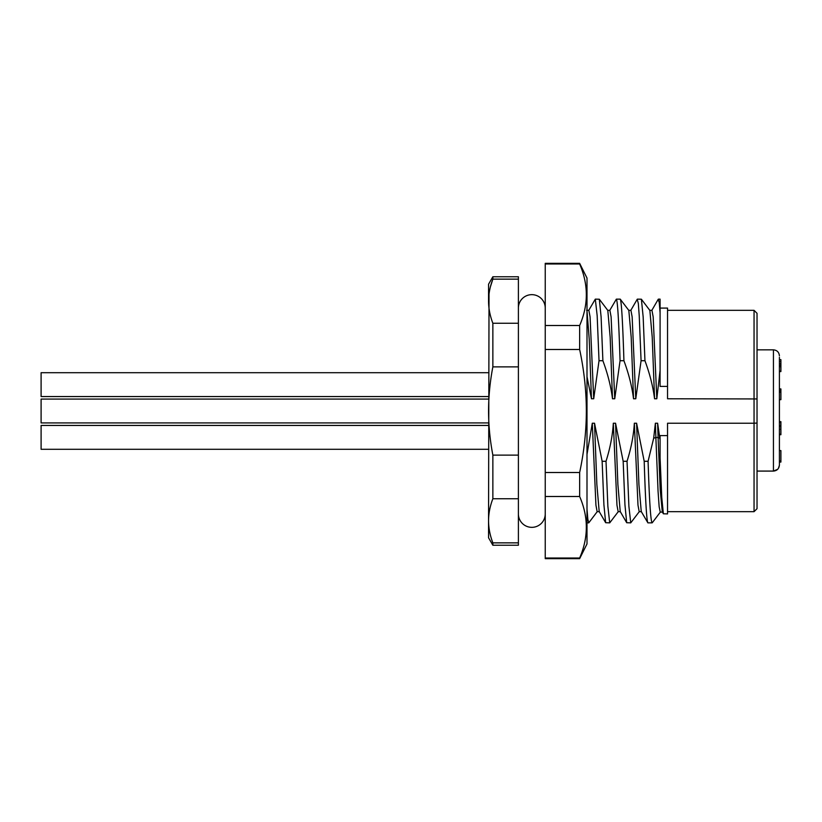 <?xml version="1.0" encoding="UTF-8"?>
<svg xmlns="http://www.w3.org/2000/svg" width="822" height="822" viewBox="0 0 822 822"><rect width="100%" height="100%" fill="white"/><g stroke="black" fill="none" stroke-linecap="round" stroke-linejoin="round"><path stroke-width="1.23" d="M757.031 349.843L773.44 349.843L773.44 471.068C777.047 470.729 779.04 468.725 779.41 465.036L779.41 462.077L780.9 462.077L780.9 460.906L779.41 460.906M779.41 419.95L779.41 398.053M779.41 357.303L779.41 465.036C779.081 468.694 777.098 470.708 773.44 471.098L777.704 469.28M779.41 450.795L779.41 454.258M780.9 360.242L780.9 363.786L779.41 363.786L779.41 360.242M779.41 426.7L779.41 425.406L780.9 425.406L780.9 429.248L779.41 429.248L779.41 426.7L780.9 426.7M779.41 434.725L779.41 434.17L780.9 434.17L780.9 434.725L779.41 434.725M773.44 471.098L757.031 471.098L757.031 503.752L757.031 411M667.546 310.326L754.051 310.326L757.031 313.305L757.031 508.695L754.051 511.674L754.051 423.227L667.546 423.227L667.546 435.598L660.087 435.598L660.087 439.893L659.778 438.249L658.103 437.489L660.2 489.511L662.296 511.942L663.364 513.781L661.761 497.444L660.087 457.988L660.087 439.893M660.087 308.086L667.546 308.086L667.546 398.773L757.031 398.947M579.644 263.338L579.644 263.985C588.552 284.494 588.552 305.003 579.644 325.502L545.243 325.502L545.243 263.338L579.644 263.338L587 278.062L587 543.938L579.644 558.662L579.644 558.015L545.243 558.015L545.243 472.516L579.644 472.516L579.644 496.498C588.552 516.997 588.552 537.506 579.644 558.015M579.644 325.502L579.644 349.484C584.052 370.136 586.292 390.645 586.353 411C586.292 431.355 584.052 451.864 579.644 472.516M579.644 349.484L545.243 349.484L545.243 472.516M545.243 496.498L579.644 496.498M579.644 558.662L545.243 558.662L545.243 558.015M545.243 263.985L579.644 263.985M545.243 349.484L545.243 325.502M588.665 310.49L595.323 299.136L597.173 315.771L599.022 360.724L593.71 398.773L590.073 316.84L588.86 310.326L586.62 310.326M599.022 360.724L602.896 360.724L601.108 316.963L599.33 299.229L595.323 299.136M593.71 398.773L591.47 398.773L587 376.671M609.698 310.49L616.356 299.136C617.589 300.852 618.822 321.381 620.055 360.724L614.743 398.773L612.503 398.773C610.941 386.484 607.735 373.805 602.896 360.724M620.055 360.724L623.929 360.724C622.686 321.381 621.453 300.852 620.23 299.136L616.356 299.136M637.214 299.28L638.314 303.369L639.228 315.771L641.078 360.724L635.776 398.773L633.536 398.773C631.954 386.402 628.748 373.722 623.929 360.724M641.078 360.724L644.951 360.724L643.164 316.943L641.386 299.218L637.379 299.136M667.546 386.402L660.087 386.402L660.087 370.311L656.809 398.773L654.569 398.773C652.987 386.432 649.781 373.753 644.951 360.724M639.341 511.582L630.741 522.864L628.892 506.229L627.042 461.276C631.173 448.185 633.608 435.506 634.348 423.227L636.588 423.227L644.201 461.276L648.085 461.276L653.665 438.249L655.381 423.227L657.621 423.227L659.778 438.249M627.042 461.276L623.168 461.276L624.936 504.687L626.693 522.72L630.741 522.864M618.319 511.582L609.708 522.864L607.859 506.229L606.019 461.276C610.16 448.113 612.596 435.434 613.325 423.227L615.555 423.227L623.168 461.276M606.019 461.276L602.136 461.276L603.903 504.667L605.66 522.71L609.708 522.864M587 454.381L592.292 423.227L594.532 423.227L602.136 461.276M591.47 398.773L589.24 339.445L587 310.963M612.503 398.773L610.16 337.164L607.807 310.428L599.33 299.229M614.743 398.773L611.106 316.881L609.893 310.326L607.653 310.326M633.536 398.773L631.183 337.082L628.83 310.418L620.23 299.136M635.776 398.773L632.139 316.86L630.926 310.326L628.686 310.326M654.569 398.773L652.216 337.041L649.863 310.418L641.386 299.218M656.809 398.773L653.171 316.871L651.949 310.326L649.719 310.326M651.764 310.49L658.237 299.28L659.254 302.609L660.087 312.822L660.087 370.311M658.412 299.136L660.087 299.136L660.087 312.822M660.087 386.402L660.087 353.306M660.087 337.708L660.087 324.053M754.051 310.326L754.051 423.227L757.031 423.053M667.546 435.598L667.546 513.914L663.364 513.781M657.621 423.227L658.103 437.489L655.864 437.489L658.062 491.309L659.152 506.753L660.251 512.106L662.491 512.106M653.665 438.249L655.864 437.489L655.381 423.227M648.085 461.276C649.339 500.619 650.685 521.148 652.103 522.864L652.298 522.71M644.201 461.276C645.434 500.619 646.667 521.148 647.9 522.864L652.103 522.864M636.588 423.227L638.92 484.435L641.242 511.51L647.9 522.864M634.348 423.227L637.985 505.14L639.197 511.674L641.437 511.674M615.555 423.227L617.887 484.466L620.22 511.51L626.693 522.71M613.325 423.227L616.962 505.17L618.175 511.674L620.404 511.674M594.532 423.227L596.854 484.415L599.187 511.51L605.66 522.71M592.292 423.227L595.929 505.129L597.142 511.674L599.382 511.674M588.819 522.761L587.843 519.36L587 509.065M545.243 308.086A13.419 13.419 0 0 0 531.813 294.656A13.419 13.419 0 0 0 518.394 308.086M518.394 513.914A13.419 13.419 0 0 0 531.813 527.344A13.419 13.419 0 0 0 545.243 513.914L545.243 513.914M490.518 286.457L492.861 279.141L492.861 276.757L518.394 276.757L518.394 545.243L492.861 545.243L492.861 542.859C490.025 535.482 488.587 528.125 488.556 520.799L489.028 294.019M518.394 279.141L492.861 279.141C490.015 286.539 488.587 293.886 488.556 301.201L488.556 284.217L492.861 276.757M488.556 301.201C488.587 308.538 490.025 315.884 492.861 323.262L518.394 323.262M518.394 455.121L492.861 455.121C490.025 440.366 488.587 425.662 488.556 411C488.587 396.368 490.015 381.655 492.861 366.879L492.861 323.262M492.861 366.879L518.394 366.879M492.861 545.243L488.556 537.783L488.556 520.799C488.587 513.473 490.015 506.126 492.861 498.738L492.861 455.121M492.861 498.738L518.394 498.738M518.394 542.859L492.861 542.859M488.556 449.295L41.1 449.295L41.1 425.436L488.556 425.436M488.556 396.564L41.1 396.564L41.1 372.705L488.556 372.705M488.556 422.929L41.1 422.929L41.1 399.071L488.556 399.071M780.9 363.786L780.9 371.102L779.41 371.102M780.9 371.102L780.9 370.188M780.9 366.725L779.41 366.725M780.9 365.369L779.41 365.369M780.9 361.557L779.41 361.557M780.9 460.906L780.9 450.579L779.41 450.579M780.9 429.248L780.9 434.17M779.41 421.665L780.9 421.665L780.9 422.662L779.41 422.662M780.9 422.662L780.9 425.406M779.41 388.94L780.9 388.94L780.9 399.656L779.41 399.656M780.9 399.533L779.41 399.533M780.9 392.33L779.41 392.33M780.9 391.611L779.41 391.611M780.9 390.625L779.41 390.625M773.44 471.068L757.031 471.068M773.44 349.843C777.067 350.203 779.051 352.186 779.41 355.813M778.393 468.417L779.4 465.273M637.214 299.29L630.731 310.49M667.546 511.674L754.051 511.674M660.405 512.014L652.278 522.741M588.809 522.771L597.286 511.572M587 522.864L588.686 522.864M779.41 371.575L780.9 371.575M779.41 359.646L780.9 359.646"/></g></svg>
